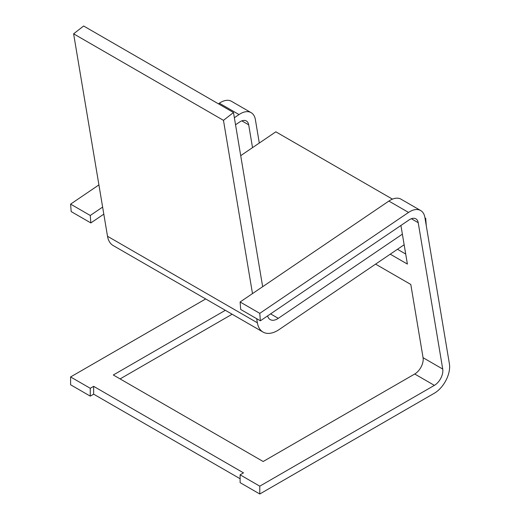 <?xml version="1.0" encoding="UTF-8"?>
<svg xmlns="http://www.w3.org/2000/svg" width="520" height="520" viewBox="0 0 520 520"><rect width="100%" height="100%" fill="white"/><g stroke="black" fill="none" stroke-linecap="round" stroke-linejoin="round"><path stroke-width="0.78" d="M70.597 376.948L70.597 384.774L90.259 396.13L90.259 388.297L70.597 376.948L205.68 298.954M71.181 211.588L70.597 204.126L90.259 215.482L90.851 222.937L71.181 211.588M259.298 143.046L255.379 119.613A21.573 12.454 120 0 0 251.141 112.658L231.478 101.309A21.573 12.454 120 0 0 219.356 103.207L218.439 103.831M98.917 184.912L70.597 204.126M251.141 112.658A21.573 12.454 120 0 0 239.025 114.562L234.358 117.728M102.628 207.083L90.259 215.482M252.519 147.641L248.697 124.826A11.986 6.923 120 0 0 246.344 120.965A11.986 6.923 120 0 0 239.616 122.025L235.541 124.787M103.812 214.143L90.851 222.937M90.259 396.13L93.645 394.173L240.11 478.731M90.259 388.297L93.645 386.341L93.645 394.173M93.645 386.341L243.503 472.862L240.11 474.819L240.11 482.644L259.779 494L259.779 486.168L240.11 474.819M259.779 486.168L434.382 385.365A11.986 6.923 120 0 0 442.728 369.057L418.216 222.697A11.986 6.923 120 0 0 415.863 218.836A11.986 6.923 120 0 0 409.13 219.895L260.37 320.808L240.702 309.459L240.11 301.997L259.779 313.352L260.37 320.808M225.342 310.31L113.315 374.991L263.166 461.507L414.719 374.01A11.986 6.923 120 0 0 423.066 357.701L410.8 284.466L375.576 264.127M120.094 378.904L232.128 314.223M259.779 494L434.382 393.192A21.573 12.454 120 0 0 449.404 363.844L424.899 217.483A21.573 12.454 120 0 0 420.661 210.529A21.573 12.454 120 0 0 408.544 212.433L259.779 313.352M397.469 249.281L405.704 254.033M390.24 254.183L407.387 264.075L400.92 225.466M420.661 210.529L400.998 199.18A21.573 12.454 120 0 0 388.875 201.078L240.11 301.997M404.151 244.751L279.182 329.524A28.769 16.608 -60 0 1 263.022 332.059A28.769 16.608 -60 0 1 257.374 322.79L256.685 318.682M263.022 332.059L113.165 245.544A28.769 16.608 -60 0 1 107.517 236.275L73.612 33.82L223.47 120.341L233.487 112.515L83.629 26L73.612 33.82M252.486 293.605L223.47 120.341M426.29 225.791L425.698 218.342L424.97 217.919M392.45 199.141L275.841 131.82L240.708 155.656M425.698 218.342L425.106 218.738M402.376 234.162L278.291 318.338A14.384 8.307 -60 0 1 270.218 319.605A14.384 8.307 -60 0 1 267.599 315.906M262.659 286.702L233.487 112.515M219.356 103.207L239.025 114.562M248.697 124.826L241.826 120.855M434.382 385.365L414.719 374.01M423.066 357.701L442.728 369.057M418.216 222.697L411.346 218.725M388.875 201.078L408.544 212.433M257.374 322.79L107.517 236.275M278.291 318.338L270.582 313.878"/></g></svg>
